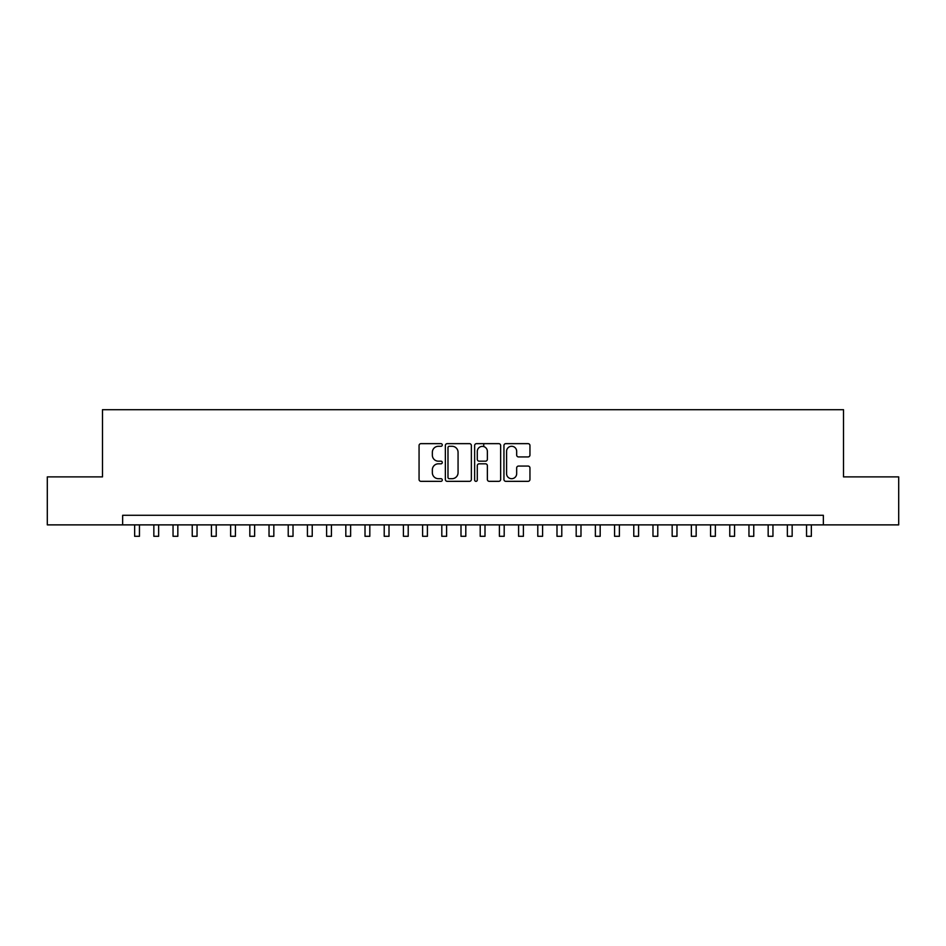 <?xml version="1.0" encoding="UTF-8"?>
<svg xmlns="http://www.w3.org/2000/svg" width="946" height="946" viewBox="0 0 946 946"><rect width="100%" height="100%" fill="white"/><g stroke="black" fill="none" stroke-linecap="round" stroke-linejoin="round"><path stroke-width="1.42" d="M442.29 444.963A1.324 1.324 0 0 0 440.966 443.65L420.946 443.65A1.88 1.88 0 0 0 419.066 445.531L419.066 479.445A1.88 1.88 0 0 0 420.946 481.337L440.966 481.337A1.324 1.324 0 0 0 442.29 480.012A1.324 1.324 0 0 0 440.966 478.7L438.376 478.7A6.031 6.031 0 0 1 432.346 472.669L432.346 469.843A6.031 6.031 0 0 1 438.376 463.812L440.966 463.812A1.324 1.324 0 0 0 442.29 462.488A1.324 1.324 0 0 0 440.966 461.175L438.376 461.175A6.031 6.031 0 0 1 432.346 455.144L432.346 452.318A6.031 6.031 0 0 1 438.376 446.287L440.966 446.287A1.324 1.324 0 0 0 442.29 444.963M528.069 456.93A1.88 1.88 0 0 0 529.949 455.05L529.949 445.531A1.88 1.88 0 0 0 528.069 443.65L505.838 443.65A1.88 1.88 0 0 0 503.946 445.531L503.946 479.445A1.88 1.88 0 0 0 505.838 481.337L528.069 481.337A1.88 1.88 0 0 0 529.949 479.445L529.949 467.951A1.88 1.88 0 0 0 528.069 466.071L518.55 466.071A1.88 1.88 0 0 0 516.67 467.951L516.67 473.65A5.037 5.037 0 0 1 511.632 478.7A5.037 5.037 0 0 1 506.583 473.65L506.583 451.325A5.037 5.037 0 0 1 511.632 446.287A5.037 5.037 0 0 1 516.67 451.325L516.67 455.05A1.88 1.88 0 0 0 518.55 456.93L528.069 456.93M122.649 524.876L47.3 524.876L47.3 476.89L102.487 476.89L102.487 409.701L843.513 409.701L843.513 476.89L898.7 476.89L898.7 524.876L823.351 524.876L823.351 515.286L122.649 515.286L122.649 524.876L823.351 524.876M471.356 445.531A1.88 1.88 0 0 0 469.464 443.65L447.233 443.65A1.88 1.88 0 0 0 445.353 445.531L445.353 479.445A1.88 1.88 0 0 0 447.233 481.337L469.464 481.337A1.88 1.88 0 0 0 471.356 479.445L471.356 445.531M476.536 443.65L498.767 443.65A1.88 1.88 0 0 1 500.647 445.531L500.647 479.445A1.88 1.88 0 0 1 498.767 481.337L489.248 481.337A1.88 1.88 0 0 1 487.367 479.445L487.367 465.692A1.88 1.88 0 0 0 485.487 463.812L479.173 463.812A1.88 1.88 0 0 0 477.292 465.692L477.292 480.012A1.324 1.324 0 0 1 475.968 481.337A1.324 1.324 0 0 1 474.644 480.012L474.644 445.531A1.88 1.88 0 0 1 476.536 443.65M449.303 446.287A1.324 1.324 0 0 0 447.99 447.6L447.99 477.375A1.324 1.324 0 0 0 449.303 478.7L452.034 478.7A6.031 6.031 0 0 0 458.065 472.669L458.065 452.318A6.031 6.031 0 0 0 452.034 446.287L449.303 446.287M487.367 451.419A5.037 5.037 0 0 0 482.33 446.382A5.037 5.037 0 0 0 477.292 451.419L477.292 459.283A1.88 1.88 0 0 0 479.173 461.175L485.487 461.175A1.88 1.88 0 0 0 487.367 459.283L487.367 451.419M134.651 524.876L134.651 536.299L139.452 536.299L139.452 524.876M153.843 524.876L153.843 536.299L158.644 536.299L158.644 524.876M173.047 524.876L173.047 536.299L177.836 536.299L177.836 524.876M192.239 524.876L192.239 536.299L197.04 536.299L197.04 524.876M211.431 524.876L211.431 536.299L216.232 536.299L216.232 524.876M230.635 524.876L230.635 536.299L235.436 536.299L235.436 524.876M249.827 524.876L249.827 536.299L254.628 536.299L254.628 524.876M269.031 524.876L269.031 536.299L273.832 536.299L273.832 524.876M288.223 524.876L288.223 536.299L293.024 536.299L293.024 524.876M307.426 524.876L307.426 536.299L312.227 536.299L312.227 524.876M326.618 524.876L326.618 536.299L331.419 536.299L331.419 524.876M345.822 524.876L345.822 536.299L350.623 536.299L350.623 524.876M365.014 524.876L365.014 536.299L369.815 536.299L369.815 524.876M384.218 524.876L384.218 536.299L389.007 536.299L389.007 524.876M403.41 524.876L403.41 536.299L408.211 536.299L408.211 524.876M422.602 524.876L422.602 536.299L427.403 536.299L427.403 524.876M441.806 524.876L441.806 536.299L446.607 536.299L446.607 524.876M460.998 524.876L460.998 536.299L465.799 536.299L465.799 524.876M483.749 446.583L483.749 443.65M480.201 524.876L480.201 536.299L485.002 536.299L485.002 524.876M499.393 524.876L499.393 536.299L504.194 536.299L504.194 524.876M518.597 524.876L518.597 536.299L523.398 536.299L523.398 524.876M537.789 524.876L537.789 536.299L542.59 536.299L542.59 524.876M556.993 524.876L556.993 536.299L561.782 536.299L561.782 524.876M576.185 524.876L576.185 536.299L580.986 536.299L580.986 524.876M595.377 524.876L595.377 536.299L600.178 536.299L600.178 524.876M614.581 524.876L614.581 536.299L619.382 536.299L619.382 524.876M633.773 524.876L633.773 536.299L638.574 536.299L638.574 524.876M652.977 524.876L652.977 536.299L657.777 536.299L657.777 524.876M672.168 524.876L672.168 536.299L676.969 536.299L676.969 524.876M691.372 524.876L691.372 536.299L696.173 536.299L696.173 524.876M710.564 524.876L710.564 536.299L715.365 536.299L715.365 524.876M729.768 524.876L729.768 536.299L734.569 536.299L734.569 524.876M748.96 524.876L748.96 536.299L753.761 536.299L753.761 524.876M768.164 524.876L768.164 536.299L772.953 536.299L772.953 524.876M787.356 524.876L787.356 536.299L792.157 536.299L792.157 524.876M806.548 524.876L806.548 536.299L811.349 536.299L811.349 524.876"/></g></svg>

